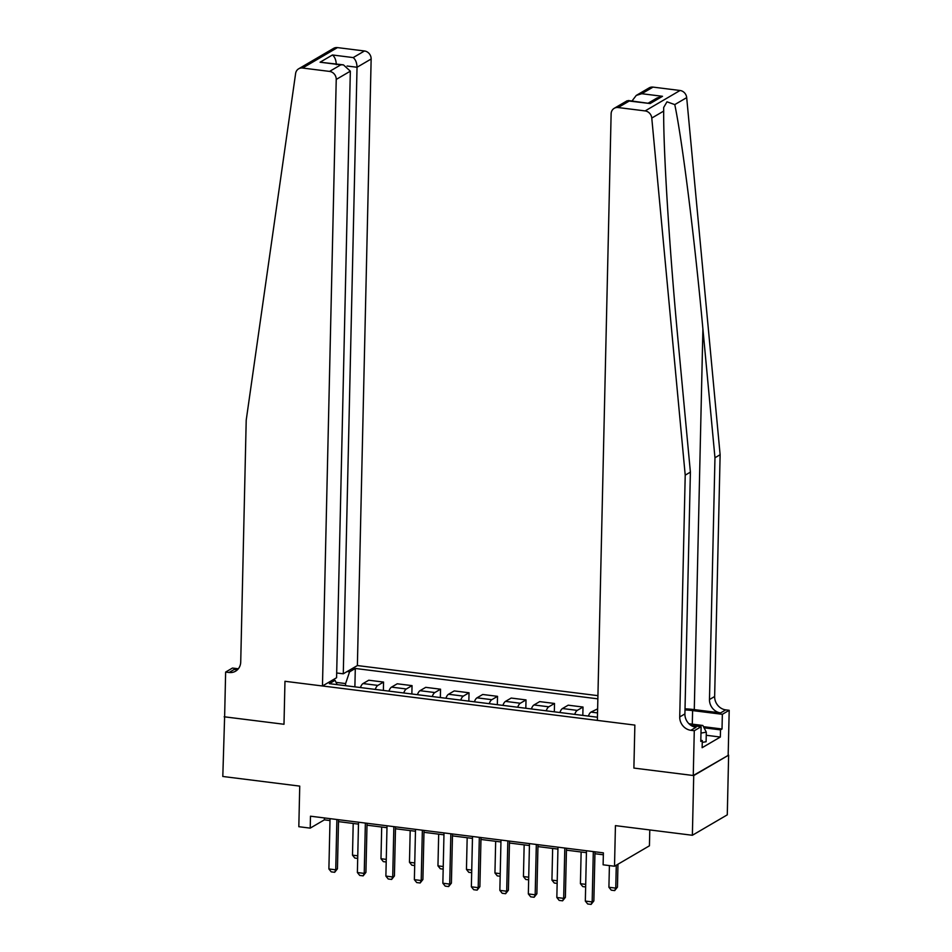 <?xml version="1.0" encoding="UTF-8"?>
<svg xmlns="http://www.w3.org/2000/svg" width="952" height="952" viewBox="0 0 952 952"><rect width="100%" height="100%" fill="white"/><g stroke="black" fill="none" stroke-linecap="round" stroke-linejoin="round"><path stroke-width="1.43" d="M597.927 695.662L357.381 665.555L371.149 59L357.036 67.259L347.075 66.009M728.625 755.138L693.258 775.511L633.889 768.074L693.722 775.571L728.625 755.138L727.28 814.841L692.366 835.273L615.432 825.634L614.516 866.237L649.431 845.804L649.788 829.942M224.624 716.511L222.804 776.475L299.737 786.114L298.821 826.705L310.209 828.133L324.37 819.851L329.987 820.553M693.722 775.571L692.366 835.273M614.516 866.237L603.116 864.809L603.389 852.861L310.483 816.197L310.209 828.133M224.16 716.785L283.993 724.27L284.969 681.287L634.865 725.091L597.368 720.402L611.124 113.847A7.402 6.64 -120.3 0 1 614.23 108.314A7.402 6.64 -120.3 0 1 618.134 107.54L645.135 110.92L680.049 90.488A7.402 6.64 59.7 0 1 686.689 97.628L720.128 454.723L714.643 696.507A12.34 11.055 -120.3 0 0 725.769 709.871L729.196 710.299L728.173 755.079M597.439 717.225L329.344 683.655L335.056 680.323L332.664 680.014M347.194 671.517L349.586 671.814L355.298 668.471L354.882 686.856M597.856 698.839L355.298 668.471M633.889 768.074L634.865 725.091L633.889 768.074M338.507 821.624L358.488 824.123M366.996 825.182L386.976 827.693M395.485 828.752L415.465 831.251M423.985 832.322L443.965 834.821M452.474 835.892L472.454 838.391M480.962 839.462L500.942 841.961M509.451 843.02L529.443 845.531M537.951 846.59L557.932 849.089M566.44 850.16L586.42 852.659M594.929 853.73L603.342 854.777M345.54 685.69L345.588 683.572L336.056 682.382M324.406 817.935L324.37 819.851M360.427 687.546A9.865 3.606 -82.9 0 1 363.033 683.56L368.745 680.216L383.561 682.072L383.37 690.426M388.916 691.116A9.865 3.606 -82.9 0 1 391.522 687.118L397.234 683.786L412.049 685.63L411.859 693.984M417.416 694.686A9.865 3.606 -82.9 0 1 420.022 690.688L425.722 687.344L440.538 689.2L440.348 697.554M445.905 698.256A9.865 3.606 -82.9 0 1 448.511 694.258L454.223 690.914L469.038 692.77L468.848 701.124M474.393 701.814A9.865 3.606 -82.9 0 1 477 697.828L482.712 694.484L497.527 696.34L497.337 704.694M502.894 705.384A9.865 3.606 -82.9 0 1 505.5 701.386L511.2 698.054L526.016 699.91L525.825 708.264M531.383 708.954A9.865 3.606 -82.9 0 1 533.989 704.956L539.701 701.612L554.516 703.468L554.326 711.822M559.871 712.524A9.865 3.606 -82.9 0 1 562.477 708.526L568.189 705.182L583.005 707.038L582.814 715.392M588.372 716.094A9.865 3.606 -82.9 0 1 590.978 712.096L597.63 708.871M574.687 714.381A9.865 3.606 -82.9 0 1 577.293 710.382L583.005 707.038M546.198 710.811A9.865 3.606 -82.9 0 1 548.804 706.812L554.516 703.468M517.709 707.241A9.865 3.606 -82.9 0 1 520.316 703.242L526.016 699.91M489.209 703.671A9.865 3.606 -82.9 0 1 491.815 699.684L497.527 696.34M460.72 700.113A9.865 3.606 -82.9 0 1 463.327 696.114L469.038 692.77M432.232 696.543A9.865 3.606 -82.9 0 1 434.838 692.544L440.538 689.2M403.731 692.973A9.865 3.606 -82.9 0 1 406.337 688.974L412.049 685.63M375.243 689.403A9.865 3.606 -82.9 0 1 377.849 685.404L383.561 682.072M349.586 671.814L345.588 683.572M337.151 684.631L335.056 680.323M593.31 851.6L592.168 901.925L593.858 900.925L591.097 904.4L587.67 903.972L585.325 901.068L586.468 850.743M594.976 851.814L593.858 900.925M585.325 901.068L592.168 901.925L591.097 904.4M609.411 865.594L608.911 887.264L615.754 888.121L616.277 865.201M617.455 887.121L614.683 890.596L615.754 888.121L617.455 887.121L617.967 864.214M614.683 890.596L611.267 890.168L608.911 887.264M720.128 454.723L714.964 457.745L709.478 699.53A12.34 11.055 -120.3 0 0 720.604 712.905L694.282 709.609A32.142 8.068 1.3 0 0 685.012 708.823M714.964 457.745L702.909 329.059C694.591 238.512 682.287 140.349 674.778 104.601L666.995 101.816L663.663 107.493L663.687 111.086C663.306 151.451 669.708 253.065 678.336 343.446L690.39 472.132L684.904 713.917A12.34 11.055 -120.3 0 0 696.019 727.28L690.854 730.303L694.282 730.731L693.258 775.511M690.39 472.132L685.214 475.155L679.728 716.939A12.34 11.055 -120.3 0 0 690.854 730.303M653.036 87.108L641.767 93.712L636.257 95.426L649.145 87.881A7.402 6.64 59.7 0 1 653.036 87.108L680.049 90.488M663.687 111.086L651.775 118.06L685.214 475.155M703.457 726.673L722.021 728.994L720.509 729.875L704.052 727.816M700.815 740.347L702.29 740.537L702.136 747.701L720.343 737.038L720.509 729.875M702.29 740.537L700.791 741.418L701.124 726.733L694.282 730.731M729.196 710.299L722.354 714.309L692.604 710.585A27.763 6.961 1.3 0 0 684.988 709.93M722.021 728.994L722.354 714.309M691.104 725.483L701.124 726.733M651.775 118.06A7.402 6.64 -120.3 0 0 645.135 110.92M720.343 737.038L706.253 735.277M636.257 95.426L631.997 100.995M641.767 93.712L662.509 96.307L656.999 98.02L648.407 103.042M662.509 96.307L650.145 103.542L627.106 100.781L614.23 108.314M650.145 103.542L628.32 100.531M298.654 68.806L333.569 48.373A7.402 6.64 59.7 0 1 337.472 47.6L302.558 68.032A7.402 6.64 -120.3 0 0 298.654 68.806A7.402 6.64 -120.3 0 0 295.62 73.471L246.211 420.189L240.725 661.973A12.34 11.055 59.7 0 1 235.56 671.196A12.34 11.055 59.7 0 1 229.051 672.493L225.636 672.064L224.624 716.832L283.993 724.27L284.969 681.287L322.466 685.987L336.58 677.729L350.336 71.174L336.235 79.432A7.402 6.64 -120.3 0 0 329.559 71.412L302.558 68.032M336.687 672.981L343.279 673.802L357.036 67.259C356.881 62.772 355.596 59.548 353.192 57.584L364.473 50.98L337.472 47.6M343.279 673.802L357.381 665.555M225.636 672.064L232.478 668.054L238.333 668.792M322.466 685.987L336.235 79.432M364.473 50.98A7.402 6.64 59.7 0 1 371.149 59M237.905 669.292A12.34 11.055 59.7 0 1 234.216 669.47L229.051 672.493M329.559 71.412L340.84 64.819L343.434 64.867L350.336 71.174M340.84 64.819L320.086 62.213L343.434 64.867M320.086 62.213L332.45 54.978C334.854 56.953 336.139 60.178 336.294 64.665M564.81 848.042L563.667 898.355L565.369 897.367L562.596 900.83L559.181 900.402L556.837 897.498L557.979 847.185M566.488 848.244L565.369 897.367M556.837 897.498L563.667 898.355L562.596 900.83M536.321 844.472L535.179 894.785L536.88 893.797L534.108 897.26L530.692 896.832L528.336 893.928L529.479 843.615M537.987 844.674L536.88 893.797M528.336 893.928L535.179 894.785L534.108 897.26M507.832 840.902L506.69 891.227L508.38 890.227L505.619 893.702L502.192 893.273L499.848 890.37L500.99 840.045M509.498 841.116L508.38 890.227M499.848 890.37L506.69 891.227L505.619 893.702M585.647 886.955L582.767 886.598L580.423 883.694L585.706 884.36M581.136 852.004L580.423 883.694M557.158 883.396L554.278 883.028L551.934 880.124L557.217 880.79M552.648 848.434L551.934 880.124M528.658 879.827L525.79 879.469L523.433 876.554L528.717 877.22M524.159 844.864L523.433 876.554M479.332 837.332L478.19 887.657L479.891 886.657L477.119 890.132L473.703 889.703L471.359 886.8L472.501 836.475M481.01 837.546L479.891 886.657M471.359 886.8L478.19 887.657L477.119 890.132M500.169 876.256L497.289 875.899L494.945 872.996L500.228 873.65M495.671 841.294L494.945 872.996M688.915 723.734L702.838 725.472L706.313 732.171L706.098 741.727L702.255 742.381M706.313 732.171L700.969 733.088M450.843 833.762L449.701 884.087L451.403 883.099L448.63 886.562L445.215 886.133L442.858 883.23L444.001 832.917M452.509 833.976L451.403 883.099M442.858 883.23L449.701 884.087L448.63 886.562M471.68 872.687L468.8 872.329L466.456 869.426L471.74 870.092M467.17 837.724L466.456 869.426M422.355 830.203L421.212 880.517L422.902 879.529L420.141 882.992L416.714 882.563L414.37 879.66L415.512 829.347M424.021 830.406L422.902 879.529M414.37 879.66L421.212 880.517L420.141 882.992M443.18 869.116L440.312 868.759L437.956 865.856L443.239 866.522M438.682 834.166L437.956 865.856M393.854 826.633L392.712 876.959L394.414 875.959L391.641 879.434L388.226 879.005L385.881 876.102L387.024 825.777M395.532 826.848L394.414 875.959M385.881 876.102L392.712 876.959L391.641 879.434M414.691 865.558L411.811 865.189L409.467 862.286L414.751 862.952M410.193 830.596L409.467 862.286M365.366 823.063L364.223 873.389L365.925 872.389L363.152 875.864L359.737 875.435L357.381 872.532L358.523 822.207M367.044 823.278L365.925 872.389M357.381 872.532L364.223 873.389L363.152 875.864M386.203 861.988L383.323 861.631L380.978 858.728L386.262 859.382M381.692 827.026L380.978 858.728M336.877 819.493L335.735 869.819L337.436 868.819L334.664 872.294L331.237 871.865L328.892 868.962L330.035 818.637M338.543 819.708L337.436 868.819M328.892 868.962L335.735 869.819L334.664 872.294M357.702 858.418L354.834 858.061L352.49 855.158L357.762 855.812M353.204 823.456L352.49 855.158M590.978 712.096L597.535 712.917M562.477 708.526L577.293 710.382M533.989 704.956L548.804 706.812M505.5 701.386L520.316 703.242M477 697.828L491.815 699.684M448.511 694.258L463.327 696.114M420.022 690.688L434.838 692.544M391.522 687.118L406.337 688.974M363.033 683.56L377.849 685.404M702.909 329.059L694.282 709.609M684.904 713.917L679.728 716.939M709.478 699.53L714.643 696.507M629.403 100.948L618.134 107.54M686.689 97.628L674.778 104.601M720.604 712.905L725.769 709.871M692.294 724.151L692.604 710.585M332.45 54.978L353.192 57.584"/></g></svg>
